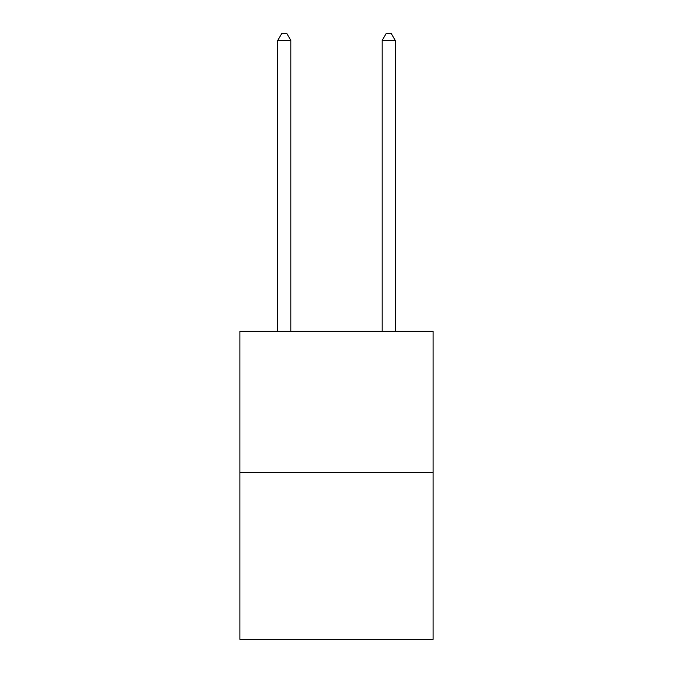 <?xml version="1.0" encoding="UTF-8"?>
<svg xmlns="http://www.w3.org/2000/svg" width="673" height="673" viewBox="0 0 673 673"><rect width="100%" height="100%" fill="white"/><g stroke="black" fill="none" stroke-linecap="round" stroke-linejoin="round"><path stroke-width="1.01" d="M433.084 472.286L433.084 331.335L239.916 331.335L239.916 639.35L433.084 639.35L433.084 472.286L239.916 472.286M290.82 331.335L290.82 40.439L277.764 40.439L277.764 331.335M277.764 40.439L281.684 33.65L286.9 33.65L290.82 40.439M395.236 331.335L395.236 40.439L382.18 40.439L382.18 331.335M382.18 40.439L386.1 33.65L391.316 33.65L395.236 40.439"/></g></svg>

